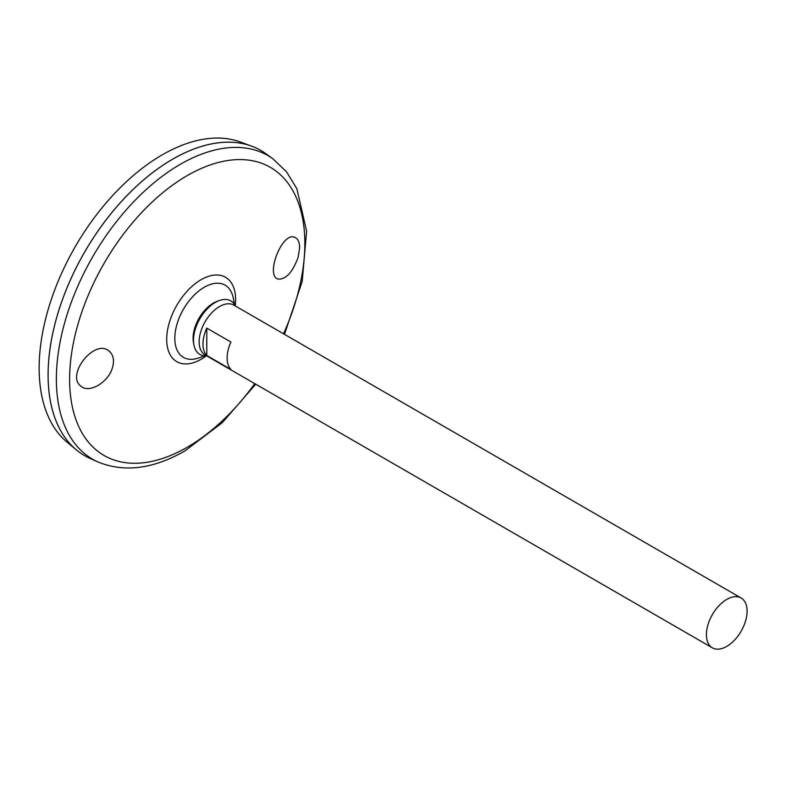<?xml version="1.0" encoding="UTF-8"?>
<svg xmlns="http://www.w3.org/2000/svg" width="786" height="786" viewBox="0 0 786 786"><rect width="100%" height="100%" fill="white"/><g stroke="black" fill="none" stroke-linecap="round" stroke-linejoin="round"><path stroke-width="1.18" d="M206.62 355.842A30.919 17.852 -60 0 1 193.857 344.69L193.435 342.303A28.669 16.555 -60 0 1 217.074 301.352L219.353 300.527A30.919 17.852 -60 0 1 235.387 306.009M193.857 344.69A30.919 17.852 -60 0 1 219.353 300.527M204.38 355.822A50.943 50.943 0 0 1 196.539 358.583L196.549 358.583A41.687 24.071 -60 0 1 183.443 309.242A41.687 24.071 -60 0 1 232.735 295.909L232.735 295.909M298.12 257.366C292.441 272.585 285.682 279.796 277.871 279.01C265.118 275.267 282.42 230.76 295.025 237.46C298.022 238.836 299.564 242.255 299.643 247.737L298.12 257.366M112.251 368.359C107.81 382.792 88.916 393.58 81.007 386.211C65.405 375.374 94.851 337.793 109.264 351.254C113.597 355.115 114.589 360.813 112.251 368.359M272.919 158.801A175.317 101.217 -60 0 0 92.669 256.835A175.317 101.217 -60 0 0 97.896 461.942L89.85 458.317A176.202 101.728 -60 0 1 84.603 252.168A176.202 101.728 -60 0 1 265.756 153.643L272.919 158.801L286.595 171.888L296.862 188.748L306.619 231.202L302.197 281.417L284.493 334.364M48.113 374.951A176.162 101.708 -60 0 1 172.684 159.175M84.593 455.625A176.202 101.728 -60 0 1 76.262 449.808A176.202 101.728 -60 0 1 84.574 252.159A176.202 101.728 -60 0 1 251.579 146.127A176.202 101.728 -60 0 1 260.785 150.44M76.262 449.808L66.987 442.076A174.128 100.539 -60 0 1 75.21 246.755A174.128 100.539 -60 0 1 240.261 141.961L251.579 146.127M726.745 646.397A28.768 16.604 -60 0 1 712.362 647.821A28.768 16.604 -60 0 1 712.362 614.613A28.768 16.604 -60 0 1 741.129 597.999A28.768 16.604 -60 0 1 745.541 621.048A28.768 16.604 -60 0 1 726.745 646.397M712.362 647.821L205.107 354.958A28.768 16.604 -60 0 1 205.107 321.739A28.768 16.604 -60 0 1 233.874 305.135L741.129 597.999M206.777 328.096L230.927 342.048A28.768 16.604 120 0 0 230.927 369.43L206.777 355.488A28.768 16.604 -60 0 1 206.777 328.096L206.777 355.488M206.256 355.861A48.732 28.139 -60 0 1 201.147 359.251A48.732 28.139 -60 0 1 166.73 337.361A48.732 28.139 -60 0 1 204.566 277.89A48.732 28.139 -60 0 1 235.23 305.685M254.762 383.637A166.347 96.039 -60 0 1 187.235 447.244A166.347 96.039 -60 0 1 72.047 350.428A166.347 96.039 -60 0 1 233.874 159.813A166.347 96.039 -60 0 1 283.53 333.804M234.257 304.074A50.943 50.943 0 0 0 232.725 295.909M97.896 461.942C124.296 472.759 153.368 469.046 185.103 450.791L222.33 422.662L255.725 384.187"/></g></svg>
